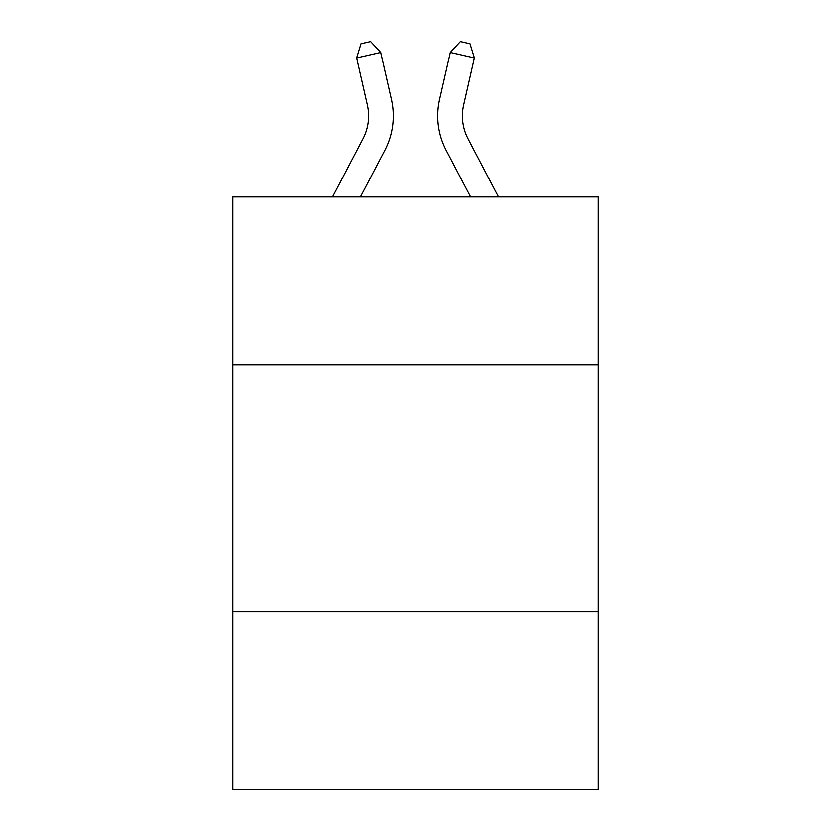 <?xml version="1.0" encoding="UTF-8"?>
<svg xmlns="http://www.w3.org/2000/svg" width="831" height="831" viewBox="0 0 831 831"><rect width="100%" height="100%" fill="white"/><g stroke="black" fill="none" stroke-linecap="round" stroke-linejoin="round"><path stroke-width="1.25" d="M598.195 364.809L598.195 196.926L232.805 196.926L232.805 364.809L598.195 364.809L598.195 789.45L232.805 789.45L232.805 364.809M598.195 611.689L232.805 611.689M332.535 196.926L362.95 138.86A49.382 49.382 -21.9 0 0 367.354 104.976L356.634 57.91L360.997 43.742L370.626 41.55L380.702 52.426L391.432 99.491A74.063 74.063 135.9 0 1 384.826 150.318L360.405 196.926L384.826 150.318M498.465 196.926L468.05 138.86A49.382 49.382 21.9 0 1 463.646 104.976L474.366 57.91L450.298 52.426L439.568 99.491A74.063 74.063 -135.9 0 0 446.174 150.318L470.595 196.926L446.174 150.318M362.95 138.86A49.382 49.382 -44.1 0 0 367.354 104.976A49.382 49.382 -44.1 0 1 362.95 138.86A49.382 49.382 -44.1 0 0 367.354 104.976A49.382 49.382 -44.1 0 1 362.95 138.86A49.382 49.382 -44.1 0 0 367.354 104.976A49.382 49.382 -44.1 0 1 362.95 138.86A49.382 49.382 -44.1 0 0 367.354 104.976A49.382 49.382 -44.1 0 1 362.95 138.86A49.382 49.382 -44.1 0 0 367.354 104.976A49.382 49.382 -44.1 0 1 362.95 138.86A49.382 49.382 -44.1 0 0 367.354 104.976A49.382 49.382 -44.1 0 1 362.95 138.86A49.382 49.382 -44.1 0 0 367.354 104.976A49.382 49.382 -44.1 0 1 362.95 138.86A49.382 49.382 -44.1 0 0 367.354 104.976A49.382 49.382 -44.1 0 1 362.95 138.86A49.382 49.382 -44.1 0 0 367.354 104.976A49.382 49.382 -44.1 0 1 362.95 138.86A49.382 49.382 -44.1 0 0 367.354 104.976A49.382 49.382 -44.1 0 1 362.95 138.86A49.382 49.382 -44.1 0 0 367.354 104.976A49.382 49.382 -44.1 0 1 362.95 138.86A49.382 49.382 -44.1 0 0 367.354 104.976A49.382 49.382 -44.1 0 1 362.95 138.86A49.382 49.382 -44.1 0 0 367.354 104.976A49.382 49.382 -44.1 0 1 362.95 138.86A49.382 49.382 -44.1 0 0 367.354 104.976A49.382 49.382 -44.1 0 1 362.95 138.86A49.382 49.382 -44.1 0 0 367.354 104.976A49.382 49.382 -44.1 0 1 362.95 138.86A49.382 49.382 -44.1 0 0 367.354 104.976A49.382 49.382 -44.1 0 1 362.95 138.86A49.382 49.382 -44.1 0 0 367.354 104.976A49.382 49.382 -44.1 0 1 362.95 138.86A49.382 49.382 -44.1 0 0 367.354 104.976A49.382 49.382 -44.1 0 1 362.95 138.86A49.382 49.382 -44.1 0 0 367.354 104.976A49.382 49.382 -44.1 0 1 362.95 138.86A49.382 49.382 -44.1 0 0 367.354 104.976A49.382 49.382 -44.1 0 1 362.95 138.86A49.382 49.382 -44.1 0 0 367.354 104.976A49.382 49.382 -44.1 0 1 362.95 138.86A49.382 49.382 -44.1 0 0 367.354 104.976A49.382 49.382 -44.1 0 1 362.95 138.86A49.382 49.382 -44.1 0 0 367.354 104.976A49.382 49.382 -44.1 0 1 362.95 138.86A49.382 49.382 -44.1 0 0 367.354 104.976A49.382 49.382 -44.1 0 1 362.95 138.86A49.382 49.382 -44.1 0 0 367.354 104.976M356.634 57.91L380.702 52.426L391.432 99.491M468.05 138.86A49.382 49.382 44.1 0 1 463.646 104.976A49.382 49.382 44.1 0 0 468.05 138.86A49.382 49.382 44.1 0 1 463.646 104.976A49.382 49.382 44.1 0 0 468.05 138.86A49.382 49.382 44.1 0 1 463.646 104.976A49.382 49.382 44.1 0 0 468.05 138.86A49.382 49.382 44.1 0 1 463.646 104.976A49.382 49.382 44.1 0 0 468.05 138.86A49.382 49.382 44.1 0 1 463.646 104.976A49.382 49.382 44.1 0 0 468.05 138.86A49.382 49.382 44.1 0 1 463.646 104.976A49.382 49.382 44.1 0 0 468.05 138.86A49.382 49.382 44.1 0 1 463.646 104.976A49.382 49.382 44.1 0 0 468.05 138.86A49.382 49.382 44.1 0 1 463.646 104.976A49.382 49.382 44.1 0 0 468.05 138.86A49.382 49.382 44.1 0 1 463.646 104.976A49.382 49.382 44.1 0 0 468.05 138.86A49.382 49.382 44.1 0 1 463.646 104.976A49.382 49.382 44.1 0 0 468.05 138.86A49.382 49.382 44.1 0 1 463.646 104.976A49.382 49.382 44.1 0 0 468.05 138.86A49.382 49.382 44.1 0 1 463.646 104.976A49.382 49.382 44.1 0 0 468.05 138.86A49.382 49.382 44.1 0 1 463.646 104.976A49.382 49.382 44.1 0 0 468.05 138.86A49.382 49.382 44.1 0 1 463.646 104.976A49.382 49.382 44.1 0 0 468.05 138.86A49.382 49.382 44.1 0 1 463.646 104.976A49.382 49.382 44.1 0 0 468.05 138.86A49.382 49.382 44.1 0 1 463.646 104.976A49.382 49.382 44.1 0 0 468.05 138.86A49.382 49.382 44.1 0 1 463.646 104.976A49.382 49.382 44.1 0 0 468.05 138.86A49.382 49.382 44.1 0 1 463.646 104.976A49.382 49.382 44.1 0 0 468.05 138.86A49.382 49.382 44.1 0 1 463.646 104.976A49.382 49.382 44.1 0 0 468.05 138.86A49.382 49.382 44.1 0 1 463.646 104.976A49.382 49.382 44.1 0 0 468.05 138.86A49.382 49.382 44.1 0 1 463.646 104.976A49.382 49.382 44.1 0 0 468.05 138.86A49.382 49.382 44.1 0 1 463.646 104.976A49.382 49.382 44.1 0 0 468.05 138.86A49.382 49.382 44.1 0 1 463.646 104.976A49.382 49.382 44.1 0 0 468.05 138.86A49.382 49.382 44.1 0 1 463.646 104.976A49.382 49.382 44.1 0 0 468.05 138.86A49.382 49.382 44.1 0 1 463.646 104.976M474.366 57.91L470.003 43.742L460.374 41.55L450.298 52.426L439.568 99.491"/></g></svg>

